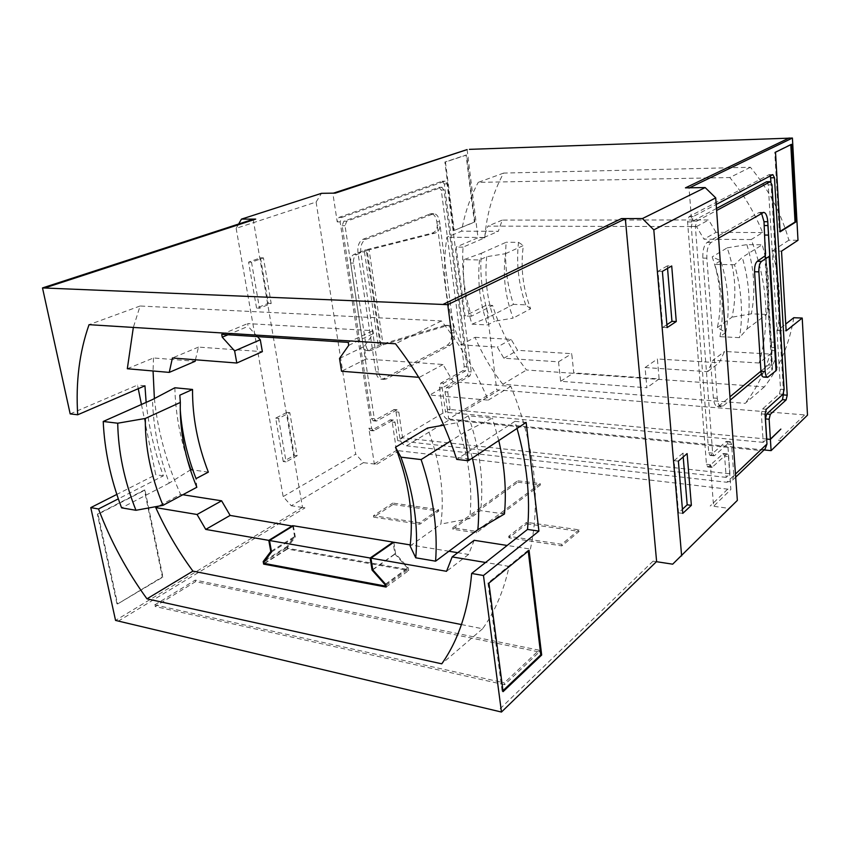<?xml version="1.0" encoding="UTF-8"?>
<svg xmlns="http://www.w3.org/2000/svg" width="850" height="850" viewBox="0 0 850 850"><rect width="100%" height="100%" fill="white"/><g stroke="black" fill="none" stroke-linecap="round" stroke-linejoin="round"><path stroke-width="0.64" stroke-dasharray="4.25 3.19" d="M760.952 371.142L768.4 364.969C770.918 362.185 772.097 357.372 771.938 350.54L771.301 342.051L775.019 342.614M764.278 227.417L771.556 345.716M761.547 213.276L758.88 212.638L707.136 242.431C704.023 245.012 702.599 250.251 702.844 258.113L713.373 397.991C713.862 403.059 715.179 405.864 717.294 406.396L719.227 405.716L729.948 396.833M447.153 325.656L449.098 325.433C451.817 325.89 453.401 327.494 453.847 330.267L454.208 333.009C454.633 338.927 453.22 343.06 449.958 345.397L386.495 378.898L383.998 379.408C381.225 378.866 379.44 376.422 378.643 372.066L360.825 252.62C360.262 245.926 361.951 241.496 365.882 239.307L433.84 213.669C436.836 214.072 438.749 216.75 439.599 221.722L453.847 330.267L451.116 330.119L451.478 332.849C451.913 338.778 450.489 342.901 447.217 345.228L383.669 378.664L381.172 379.174C378.388 378.632 376.603 376.199 375.806 371.854L357.935 252.567C357.372 245.894 359.061 241.464 363.003 239.275L431.056 213.679C434.053 214.083 435.976 216.761 436.826 221.722L451.116 330.119C450.67 327.356 449.076 325.752 446.356 325.295L444.412 325.518L447.153 325.656L383.084 344.845L371.248 350.455L368.369 350.264L380.216 344.664L444.412 325.518M770.387 175.886L769.048 174.686L689.074 216.601L687.576 221.924L706.456 464.302L707.71 466.969L708.454 466.682L723.414 453.517L724.614 456.131L726.176 477.371L729.927 473.822L402.56 437.824L397.757 440.693L395.059 422.365L393.412 420.059L373.384 430.854L371.684 428.517L340.138 221.893L341.902 217.387L445.156 181.156L447.1 183.898L471.272 371.875L469.912 375.955L449.183 387.823L447.759 392.02L450.107 409.498L445.517 412.229L442.159 387.494L443.604 383.276L465.534 370.897L466.916 366.807L444.029 189.996L441.703 187.329L346.768 221.202L345.026 225.686L374.308 418.721L376.019 421.079L376.954 420.877L397.152 409.796L398.809 412.112L402.56 437.824M726.176 477.371L397.757 440.693M770.302 439.131L780.852 429.101M728.45 456.524L730.851 489.504L713.575 506.271L710.377 464.727L711.62 467.394L712.364 467.107L726.569 454.166L727.26 453.9L728.45 456.524L724.614 456.131M685.44 187.861L689.053 188.02L691.666 221.924L693.164 216.591L716.199 204.446M766.849 181.688L768.241 184.875L780.523 389.226L779.386 393.986L762.567 408.956L761.366 413.886L763.215 442.361L766.647 439.121M763.215 442.361L445.517 412.229M766.742 439.036L447.376 409.243L445.028 391.786L446.452 387.6L467.213 375.753L468.584 371.684L444.327 183.951L442.011 181.273L338.98 217.387L337.227 221.893L332.849 193.333L333.402 193.152M453.677 230.414L444.89 162.042L466.087 155.019L474.374 221.977L454.229 230.414L445.442 162.021L466.639 154.998L474.916 221.977L454.229 230.414M467.118 149.589L477.998 237.745L456.163 247.053L465.003 315.934L486.317 305.182L496.751 389.789L807.5 415.14M462.389 410.582L464.706 410.933L462.389 410.582L496.751 389.789M462.411 410.72L448.704 419.018L447.366 409.041M793.804 317.709C789.342 344.335 779.535 367.391 764.384 386.877L526.511 369.994C511.211 350.54 499.917 329.024 492.618 305.437L471.389 316.221C464.344 293.377 461.571 270.353 463.048 247.137L484.787 237.798C486.54 214.529 492.809 192.961 503.614 173.081L750.401 167.28C768.357 188.955 781.182 213.254 788.874 240.199L797.991 240.274M484.787 237.798L477.998 237.745M450.107 409.498L447.557 409.254M283.231 461.518L275.687 418.115L286.939 412.367L294.302 455.388L283.231 461.518L286.089 461.89L278.566 418.423L289.808 412.664L297.149 455.749L286.089 461.89M256.562 308.093L248.572 262.129L260.493 257.816L268.281 303.344L256.562 308.093L259.484 308.231L251.504 262.204L263.426 257.879L271.192 303.471L259.484 308.231M238.637 224.028L236.151 228.342L316.104 202.045L355.725 454.166L283.156 496.602L291.274 505.761L363.418 462.655L355.725 454.166M236.151 228.342L283.156 496.602M443.774 425.138L456.928 422.769L468.276 415.799L492.469 418.115L464.993 431.959L472.377 458.065M498.769 440.566L492.469 418.115M504.464 513.995L480.643 510.627L469.699 518.585L440.884 524.078C444.794 493.829 440.311 461.816 427.433 428.06M468.276 415.799C479.921 448.97 484.054 480.569 480.643 510.627M208.346 472.132L192.833 469.944M174.856 387.77C175.419 411.517 179.573 435.413 187.319 459.467M195.447 359.784L198.454 347.098L262.363 351.645M127.319 368.741L153.499 357.967L195.171 361.282M153.499 357.967L153.064 370.983M154.381 398.565C157.771 431.078 166.504 463.016 180.583 494.392L158.514 506.164M182.835 494.743L180.583 494.392M393.837 542.226L395.579 553.69L408.297 567.874L408.691 570.509L287.385 549.047L286.949 546.571L294.578 536.573L292.761 526.15M474.183 540.303L468.573 554.466L457.757 552.691M448.906 551.246L410.231 544.914M461.454 624.559L482.609 628.766C495.008 611.426 503.848 590.644 509.129 566.398L530.411 549.089L507.174 545.456M530.411 549.089C541.046 498.833 534.523 444.582 510.85 386.336L453.114 381.756L429.728 395.048L488.251 400.138C476.043 371.609 460.445 345.206 441.447 320.928L140.091 306.011L133.333 327.441M257.423 336.621L248.104 326.358L247.616 323.606L372.938 330.661L373.373 333.593L364.183 346.502L366.084 359.029L442.999 364.501L453.114 381.756M293.367 525.778L295.332 537.041L287.693 547.028L287.927 548.346L407.777 569.489L407.575 568.097L394.857 553.924L393.157 542.704M468.573 554.466L446.558 571.306M509.129 566.398L485.573 562.477M418.774 377.315L429.728 395.048M316.104 202.045L321.491 193.333M335.314 193.12L332.849 193.333M363.418 462.655L376.731 464.323L374.308 463.866L368.847 428.219L370.547 430.557L371.514 430.355L390.607 419.772L392.264 422.078L396.451 450.468L730.851 489.504M492.618 305.437L486.317 305.182M737.354 500.395L728.758 508.353L713.575 506.271M656.444 561.691L653.044 561.17L656.614 561.521M253.173 219.289L302.483 507.322L304.991 507.864L291.274 505.761M504.539 684.728L155.061 606.475L195.564 581.644L539.283 651.982L504.539 684.728L504.305 682.858L154.732 604.892L155.061 606.475M517.799 482.194L540.356 485.021L476.404 532.844L452.912 529.263L517.799 482.194L517.629 480.781L540.186 483.586L540.356 485.021M393.019 504.486L438.706 511.084L419.836 524.216L373.703 517.172L393.019 504.486L392.806 503.062L438.504 509.628L438.706 511.084M526.809 523.823L579.158 531.388L561.914 545.891L508.906 537.806L526.809 523.823L526.617 522.304L578.988 529.837L579.158 531.388M728.758 508.353L672.669 564.177M374.308 463.866L396.451 450.468M764.384 386.877L745.195 403.346L502.828 384.274L526.511 369.994M750.401 167.28L729.799 177.533C743.569 194.14 754.513 212.489 762.62 232.571L751.177 239.562C767.635 282.285 770.291 323.425 759.135 363.003L770.143 354.046C764.586 372.629 756.266 389.066 745.195 403.346M788.874 240.199L772.225 251.026C779.747 278.078 781.522 304.555 777.569 330.459L785.751 324.031M503.614 173.081L478.21 182.378L729.799 177.533M502.828 384.274C491.513 369.856 482.258 354.195 475.065 337.312L460.913 344.856C446.038 309.453 441.362 273.572 446.909 237.203L461.603 231.157C464.557 213.775 470.092 197.508 478.21 182.378M781.543 440.502L778.398 440.204L781.532 440.332M764.044 449.947L448.704 419.018M482.609 628.766L441.756 663.829M510.85 386.336L488.251 400.138M441.447 320.928L395.505 343.783M517.034 428.453L514.898 421.345L456.705 459.372M140.091 306.011L89.037 324.679M146.147 402.39C148.75 427.019 154.488 451.499 163.359 475.83L118.331 498.844M302.483 507.322L115.558 620.415M475.065 337.312L511.147 339.362L517.597 350.328L571.742 353.674L573.771 372.874L659.122 378.909L657.39 358.976L719.164 362.791L724.582 351.464L770.143 354.046M759.135 363.003L713.012 360.198L724.582 351.464M725.794 332.424C730.192 309.092 728.482 285.175 720.673 260.706L712.183 256.881C720.619 281.021 722.341 304.598 717.357 327.601L725.794 332.424L719.961 336.664L739.521 337.641L747.044 328.982C750.964 305.639 749.371 281.764 742.273 257.337L734.528 264.743C741.657 289.616 743.314 313.916 739.521 337.641M734.528 264.743L714.701 264.371L720.673 260.706M719.961 336.664C724.359 313.151 722.606 289.053 714.701 264.371M486.731 256.7C484.5 278.354 487.124 299.869 494.604 321.236L513.156 318.112C505.144 296.767 502.616 275.283 505.559 253.683L486.731 256.7L479.517 259.962L463.824 259.664L481.302 253.3C479.644 274.699 482.258 295.928 489.143 316.997L472.026 324.179C465.099 302.823 462.368 281.329 463.824 259.664M472.026 324.179L487.549 324.955L494.604 321.236M479.517 259.962C477.317 281.764 479.995 303.429 487.549 324.955M751.177 239.562L703.97 239.19L696.511 226.578L487.879 226.121L483.937 237.49L446.909 237.203M460.913 344.856L497.314 347.076L503.859 358.211L558.524 361.824L560.639 381.289L646.882 387.77L645.065 367.54L707.551 371.673L713.012 360.198M762.62 232.571L716.008 232.347L703.97 239.19M716.008 232.347L708.688 219.959L502.265 220.107L498.302 231.327L461.603 231.157M483.937 237.49L498.302 231.327M511.147 339.362L497.314 347.076M765.181 448.864L760.112 450.489L449.246 419.879C445.889 419.178 443.785 416.914 442.946 413.1L439.429 387.271L440.863 383.063L462.836 370.706L464.217 366.616L441.256 190.039L438.929 187.372L343.857 221.202L342.114 225.686L371.471 418.434L373.192 420.782L374.127 420.591L394.347 409.519L396.004 411.846L399.946 438.696C400.86 442.659 403.027 445.039 406.47 445.814L449.246 419.879M760.112 450.489L726.793 482.258L406.47 445.814M707.551 371.673L719.164 362.791M645.065 367.54L657.39 358.976M659.122 378.909L646.882 387.77M560.639 381.289L573.771 372.874M558.524 361.824L571.742 353.674M503.859 358.211L517.597 350.328M696.511 226.578L708.688 219.959M502.265 220.107L487.879 226.121M442.999 364.501L419.358 377.358M366.084 359.029L341.53 371.248M339.522 358.466L364.183 346.502M198.454 347.098L172.423 357.978M456.928 422.769C468.764 456.322 473.025 488.261 469.699 518.585M180.232 409.371L179.828 395.186M190.836 469.657L169.256 483.098C158.854 455.143 153.266 427.295 152.501 399.564M726.793 482.258L732.031 480.632L733.837 475.607L735.473 474.045M729.927 473.822L727.77 444.04L731.595 444.412L733.837 475.607M747.044 328.982L766.541 314.436C770.482 291.709 769.037 268.483 762.216 244.779L742.273 257.337M481.302 253.3L506.186 242.239C504.401 263.118 506.834 283.826 513.474 304.364L489.143 316.997M464.993 431.959L450.319 441.192M196.828 487.263L196.042 478.624M169.256 483.098L121.593 507.843M717.357 327.601L732.031 317.178C737.024 294.589 735.409 271.479 727.186 247.849L712.183 256.881M766.541 314.436L751.357 313.841L732.031 317.178M727.186 247.849L746.831 244.63L762.216 244.779M746.831 244.63C754.269 268.186 755.788 291.263 751.357 313.841M505.559 253.683L523.388 245.523C520.37 266.762 522.771 287.842 530.591 308.794L513.156 318.112M530.591 308.794L525.693 304.853L513.474 304.364M525.693 304.853C518.543 284.187 516.152 263.351 518.521 242.356L506.186 242.239M518.521 242.356L523.388 245.523M410.114 545.955L440.884 524.078M348.245 342.359L372.938 330.661M221.722 334.369L247.616 323.606M271.405 551.108L294.578 536.573M372.778 569.829L395.579 553.69M264.637 563.486L287.385 549.047M386.144 587.063L408.691 570.509M265.327 560.235L286.949 546.571M348.702 345.355L373.373 333.593M385.73 584.386L408.297 567.874M227.991 334.762L248.104 326.358M271.554 551.969L295.332 537.041M263.946 562.062L287.693 547.028M264.191 563.401L287.927 548.346M385.911 585.523L407.777 569.489M385.56 584.194L407.575 568.097M372.746 569.574L394.857 553.924M116.971 603.84L97.378 514.186L144.373 490.014L162.339 576.948L117.587 603.978L97.994 514.303L144.989 490.11L162.945 577.076L117.587 603.978M70.178 413.897L137.509 385.082L138.242 388.694M141.451 404.473L155.731 474.714L116.843 494.413M731.595 444.412L730.394 441.766L729.725 442.021L714.638 455.547L713.915 455.812L712.661 453.124L695.364 226.429L696.841 221.117L716.624 210.502M718.601 238.138L711.142 242.462C708.039 245.055 706.616 250.293 706.86 258.177L717.283 398.289C717.772 403.368 719.079 406.172 721.183 406.714L723.116 406.034L730.182 400.127M761.388 374.106L772.076 365.192C774.169 363.046 775.359 359.072 775.646 353.271M578.988 529.837L561.733 544.308L508.714 536.254L526.617 522.304M508.714 536.254L508.906 537.806M561.733 544.308L561.914 545.891M438.504 509.628L419.613 522.729L373.479 515.727L392.806 503.062M373.479 515.727L373.703 517.172M419.613 522.729L419.836 524.216M540.186 483.586L476.202 531.324L452.71 527.754L517.629 480.781M452.71 527.754L452.912 529.263M476.202 531.324L476.404 532.844M154.732 604.892L195.256 580.104L539.059 650.176L504.305 682.858M539.059 650.176L539.283 651.982M195.256 580.104L195.564 581.644M144.946 385.804L137.509 385.082M163.359 475.83L155.731 474.714M514.898 421.345L526.129 422.418M471.389 316.221L465.003 315.934M463.048 247.137L456.163 247.053M772.225 251.026L781.522 251.143M777.569 330.459L786.144 330.852M271.192 303.471L268.281 303.344M263.426 257.879L260.493 257.816M251.504 262.204L248.572 262.129M297.149 455.749L294.302 455.388M289.808 412.664L286.939 412.367M278.566 418.423L275.687 418.115M683.209 456.971L682.89 453.178L687.119 453.613M682.89 453.178L674.103 460.668L678.555 512.858L682.423 509.246M678.555 512.858L682.773 513.4M674.103 460.668L678.374 461.125M667.548 268.387L667.335 265.88L671.713 265.965M667.335 265.88L657.974 271.277L662.756 327.377L666.878 324.668M662.756 327.377L667.122 327.59M657.974 271.277L662.384 271.373M474.916 221.977L474.374 221.977M466.639 154.998L466.087 155.019M445.442 162.021L444.89 162.042M162.945 577.076L162.339 576.948M144.989 490.11L144.373 490.014M97.994 514.303L97.378 514.186M783.541 393.401L770.95 181.73M727.77 444.04L726.559 441.394L725.889 441.649L710.738 455.143L710.016 455.419L708.751 452.731L691.284 226.419L692.771 221.117L716.486 208.462M381.193 345.567L367.136 250.431L356.841 254.479C354.28 255.924 353.186 258.793 353.558 263.096L366.053 345.865C366.605 348.787 367.827 350.413 369.718 350.752L371.248 350.455M380.216 344.664L366.191 249.783L432.108 233.144C435.678 231.806 437.399 229.086 437.261 224.995L440.034 225.006C440.172 229.096 438.462 231.816 434.892 233.166L369.091 249.826L383.084 344.845M353.558 263.096L350.625 263.033L363.163 345.674L366.053 345.865M350.625 263.033C350.253 258.74 351.358 255.871 353.919 254.426L364.225 250.389L378.324 345.387M368.369 350.264L366.828 350.561C364.937 350.221 363.715 348.596 363.163 345.674M366.191 249.783L364.225 250.389M367.136 250.431L369.091 249.826M768.761 376.922L764.564 376.635L772.469 369.484L771.311 342.422M764.564 376.635L763.449 377.049M528.243 551.119L528.148 550.311L529.072 550.449M528.148 550.311L487.953 582.983L502.169 691.433L502.966 690.678M502.169 691.433L503.094 691.645M487.953 582.983L488.899 583.143M790.798 144.681L791.52 144.33M790.776 144.351L774.754 152.246L779.397 231.816L780.109 231.37M779.397 231.816L780.13 231.827M774.754 152.246L775.508 152.224M775.306 347.576L771.736 347.374M771.938 350.54L775.497 350.731M454.208 333.009L451.478 332.849M340.138 221.893L337.227 221.893M371.684 428.517L368.847 428.219M706.456 464.302L710.377 464.727M687.576 221.924L691.666 221.924M376.731 464.323L398.852 450.904M727.536 489.292L710.196 506.026M653.044 561.17L497.462 711.312M118.214 621.212L304.991 507.864M804.461 415.055L778.398 440.204M464.706 410.933L499.014 390.108M395.059 422.365L392.264 422.078M398.809 412.112L396.004 411.846M442.946 413.1L399.946 438.696M442.159 387.494L439.429 387.271M761.366 413.886L765.053 414.194M447.759 392.02L445.028 391.786M396.281 409.976L393.476 409.711M376.954 420.877L374.127 420.591M374.308 418.721L371.471 418.434M345.026 225.686L342.114 225.686M346.768 221.202L343.857 221.202M441.703 187.329L438.929 187.372M444.029 189.996L441.256 190.039M466.916 366.807L464.217 366.616M465.534 370.897L462.836 370.706M443.604 383.276L440.863 383.063M449.183 387.823L446.452 387.6M469.912 375.955L467.213 375.753M471.272 371.875L468.584 371.684M447.1 183.898L444.327 183.951M444.784 181.22L442.011 181.273M341.902 217.387L338.98 217.387M374.34 430.652L371.514 430.355M392.509 420.251L389.704 419.964M722.723 453.772L726.569 454.166M708.454 466.682L712.364 467.107M689.074 216.601L693.164 216.591M769.048 174.686L772.809 174.611M762.567 408.956L766.254 409.254M779.386 393.986L782.988 394.251M780.523 389.226L784.125 389.481M768.241 184.875L771.991 184.822M692.771 221.117L696.841 221.117M691.284 226.419L695.364 226.429M708.751 452.731L712.661 453.124M710.738 455.143L714.638 455.547M725.889 441.649L729.725 442.021M439.599 221.722L436.826 221.722M432.522 213.913L429.739 213.924M365.882 239.307L363.003 239.275M360.825 252.62L357.935 252.567M378.643 372.066L375.806 371.854M386.495 378.898L383.669 378.664M449.958 345.397L447.217 345.228M758.88 212.638L762.662 212.627M768.4 364.969L772.076 365.192M719.227 405.716L723.116 406.034M713.373 397.991L717.283 398.289M702.844 258.113L706.86 258.177M707.136 242.431L711.142 242.462M434.892 233.166L432.108 233.144M353.919 254.426L356.841 254.479M772.469 369.484L765.446 255.606M764.862 256.36L771.906 370.451M397.152 409.796L394.347 409.519M376.019 421.079L373.192 420.782M442.096 187.255L439.312 187.308M445.156 181.156L442.382 181.209M373.384 430.854L370.547 430.557M393.412 420.059L390.607 419.772M723.414 453.517L727.26 453.9M707.71 466.969L711.62 467.394M769.335 174.611L773.086 174.537M710.016 455.419L713.915 455.812M726.559 441.394L730.394 441.766M433.84 213.669L431.056 213.679M383.998 379.408L381.172 379.174M759.889 212.362L763.672 212.351M717.294 406.396L721.183 406.714M771.301 342.051L774.998 342.242M449.098 325.433L446.356 325.295M366.828 350.561L369.718 350.752M735.696 477.126L732.031 480.632"/><path stroke-width="1.27" d="M764.246 225.548L767.922 225.548L776.602 369.75L776.061 370.728L769.112 256.424L761.536 261.386C759.634 263.16 758.742 266.656 758.859 271.851L754.566 271.756C754.439 266.571 755.342 263.086 757.254 261.311L765.446 255.606L764.012 221.733L761.547 213.276M775.646 353.271L767.773 221.733C767.274 215.942 765.903 212.819 763.672 212.351L718.601 238.138M729.948 396.833L760.952 371.142M770.376 439.142L780.852 429.101L770.398 439.365L766.742 439.025L765.457 418.922L766.647 414.024L782.51 399.67L783.541 393.401M791.52 144.33L775.508 152.224L780.13 231.827L795.759 222.031L791.52 144.33M770.376 439.057L769.122 419.231L770.302 414.332L786.101 399.946L787.227 395.197L774.467 177.746L772.809 174.611L716.199 204.446M689.52 187.797L792.423 138.051L797.991 240.274L781.522 251.143L786.144 330.852L802.219 318.049L807.5 415.14L771.099 450.638L770.398 439.365M766.647 439.121L770.387 439.376M333.402 193.152L467.118 149.589L335.314 193.12L321.491 193.333L241.464 219.119L255.701 219.109L253.173 219.289L42.5 287.927L447.759 304.661L468.339 460.743L456.705 459.372C443.094 417.552 422.694 379.015 395.505 343.783L89.037 324.679C79.401 352.102 75.629 382.128 77.711 414.779L70.178 413.897L42.5 287.927M792.423 138.051L469.423 149.356M671.713 265.965L662.384 271.373L667.122 327.59L676.271 321.534L671.713 265.965M687.119 453.613L678.374 461.125L682.773 513.4L691.369 505.346L687.119 453.613M656.444 561.691L672.669 564.177L737.354 500.395L715.721 197.869L653.809 229.883L642.409 218.556L705.149 187.563L685.44 187.861L789.204 137.976M681.636 555.921L653.809 229.883M472.377 458.065C478.04 483.129 479.868 506.993 477.87 529.656L504.464 513.995C506.589 490.684 504.688 466.204 498.769 440.566M192.833 469.944L190.836 469.657L187.319 459.467M145.35 418.444L117.714 423.215C118.277 451.987 124.355 481.015 135.957 510.287L121.593 507.843C110.617 478.901 104.497 450.107 103.222 421.473L152.501 399.564L174.856 387.77L192.536 389.459L179.828 395.186L180.327 402.443C179.584 430.44 185.077 458.713 196.828 487.263L162.998 505.346C150.822 476.053 144.936 447.079 145.35 418.444L180.327 402.443M180.232 409.371C181.804 432.522 187.074 455.6 196.042 478.624L208.346 472.132C197.625 444.422 192.355 416.861 192.536 389.459M133.333 327.441L127.319 368.741L169.246 372.396L172.423 357.978L236.81 363.024L262.363 351.645L260.291 339.777L257.423 336.621M169.246 372.396L195.171 361.282L195.447 359.784M153.064 370.983L154.381 398.565M292.761 526.15L230.127 515.419L221.606 500.809L182.835 494.743M457.757 552.691L448.906 551.246M410.231 544.914L393.837 542.226L370.94 558.153L372.778 569.829L385.73 584.386L386.144 587.063L263.649 564.113L264.637 563.486M507.174 545.456L474.183 540.303L452.147 556.92L446.558 571.306L370.94 558.153M393.157 542.704L393.072 542.098L293.367 525.778L269.493 540.504L271.554 551.969L263.946 562.062L264.191 563.401L385.22 586.022L385.911 585.523M292.676 525.661L268.791 540.377L205.742 529.412L197.062 514.494L155.773 507.631C165.962 530.113 178.341 551.278 192.918 571.126L461.454 624.559M230.127 515.419L205.742 529.412M268.791 540.377L270.789 551.491L263.192 561.584L263.649 564.113M485.573 562.477L452.147 556.92M418.774 377.315L341.53 371.248L339.522 358.466L348.702 345.355L348.245 342.359L221.722 334.369L222.232 337.174L234.621 350.922L260.291 339.777M236.81 363.024L234.621 350.922M118.331 498.844L98.515 508.959C110.606 541.025 126.756 570.977 146.965 598.836L441.756 663.829C458.575 639.944 468.531 609.811 471.644 573.463L483.469 575.503L501.468 712.045L656.614 561.521L625.345 218.811L621.509 218.588L642.409 218.556M785.751 324.031L793.804 317.709L802.219 318.049M705.149 187.563L715.721 197.869M625.345 218.811L447.759 304.661M98.515 508.959L90.78 507.62L115.558 620.415L501.468 712.045M241.464 219.119L238.637 224.028M771.099 450.638L764.044 449.947M146.965 598.836L192.918 571.126M471.644 573.463L527.51 529.433C530.485 497.473 527 463.824 517.034 428.453M158.514 506.164L155.773 507.631M77.711 414.779L144.946 385.804L146.147 402.39M221.606 500.809L197.062 514.494M450.319 441.192L421.122 459.584L400.956 457.172L395.516 447.249L427.433 428.06L443.774 425.138M421.122 459.584C433.107 495.252 437.931 529.114 435.593 561.17L477.87 529.656M395.516 447.249C408.924 482.067 413.791 514.972 410.114 545.955L415.746 557.802L435.593 561.17M400.956 457.172C413.716 492.596 418.646 526.139 415.746 557.802M117.714 423.215L103.222 421.473M135.957 510.287L162.998 505.346M270.789 551.491L271.405 551.108M263.192 561.584L265.327 560.235M222.232 337.174L227.991 334.762M385.22 586.022L384.997 584.609L372.056 570.063L370.164 558.014L269.493 540.504M370.164 558.014L393.072 542.098M384.997 584.609L385.56 584.194M372.056 570.063L372.746 569.574M529.072 550.449L488.899 583.143L503.094 691.645L541.673 655.031L529.072 550.449M483.469 575.503L538.921 531.112L526.129 422.418L468.339 460.743M138.242 388.694L141.451 404.473M116.843 494.413L90.78 507.62M716.624 210.502L770.323 181.698L771.991 184.822L784.125 389.481L782.988 394.251L766.254 409.254L765.053 414.194L766.966 444.019L765.181 448.864L735.696 477.126M730.182 400.127L761.388 374.106M527.51 529.433L538.921 531.112M682.423 509.246L687.183 504.815L683.209 456.971M687.183 504.815L691.369 505.346M666.878 324.668L671.946 321.342L667.548 268.387M671.946 321.342L676.271 321.534M770.95 181.73L770.387 175.886M716.486 208.462L766.562 181.762L770.61 181.624M754.566 271.756L760.963 371.28L765.17 371.556C765.468 375.052 766.296 376.975 767.646 377.326L776.061 370.728M767.646 377.326L763.449 377.049C762.089 376.699 761.26 374.776 760.963 371.28M758.859 271.851L765.17 371.556M767.922 225.548L776.602 369.75M769.112 256.424L769.686 255.659M502.966 690.678L540.77 654.851L528.243 551.119M540.77 654.851L541.673 655.031M780.109 231.37L795.037 222.031L790.798 144.681M795.037 222.031L795.759 222.031M764.012 221.733L767.773 221.733M255.701 219.109L45.146 287.821M443.413 304.204L621.509 218.588M735.473 474.045L766.966 444.019M765.457 418.922L769.122 419.231M770.716 177.82L774.467 177.746M783.636 394.931L787.227 395.197M782.51 399.67L786.101 399.946M766.647 414.024L770.302 414.332M766.562 181.762L770.323 181.698M768.496 235.078L764.702 235.057M757.254 261.311L761.536 261.386"/></g></svg>
